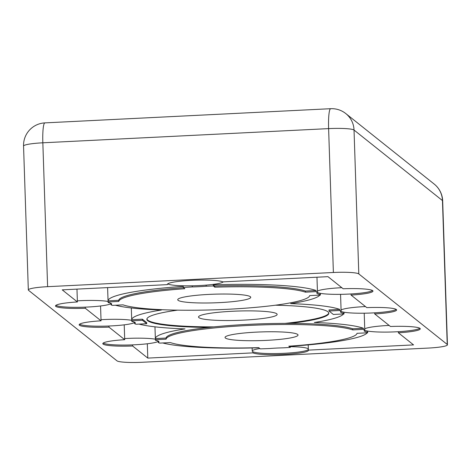 <?xml version="1.0" encoding="UTF-8"?>
<svg xmlns="http://www.w3.org/2000/svg" width="471" height="471" viewBox="0 0 471 471"><rect width="100%" height="100%" fill="white"/><g stroke="black" fill="none" stroke-linecap="round" stroke-linejoin="round"><path stroke-width="0.71" d="M343.553 313.951A106.205 12.576 178.1 0 1 314.322 322.488A106.205 12.576 178.1 0 1 363.365 328.258L352.679 328.787A95.525 11.31 178.1 0 0 289.995 323.394A91.033 10.78 178.1 0 0 328.829 313.244A91.033 10.78 178.1 0 0 275.335 305.208M284.937 323.389A91.033 10.78 178.1 0 0 328.793 312.968M289.995 323.394A95.525 11.31 178.1 0 0 248.011 324.366A95.525 11.31 178.1 0 0 208.653 327.433A95.525 11.31 178.1 0 0 166.045 338.048L166.08 339.167A95.525 11.31 178.1 0 1 248.046 325.479A95.525 11.31 178.1 0 1 352.714 329.9L352.679 328.787M367.633 331.066L367.686 332.72A106.205 12.576 178.1 0 1 367.686 332.791L357 333.321A95.525 11.31 178.1 0 1 288.788 346.197L290.313 347.41A106.205 12.576 178.1 0 1 283.46 347.833A28.095 3.326 178.1 0 0 276.383 348.081A28.095 3.326 178.1 0 0 269.565 348.528A106.205 12.576 178.1 0 1 260.239 348.864L258.714 347.645A95.525 11.31 178.1 0 1 170.367 342.582L159.681 343.112A106.205 12.576 178.1 0 1 158.309 342.547A28.095 3.326 178.1 0 0 158.968 341.793A28.095 3.326 178.1 0 0 155.518 340.321A106.205 12.576 178.1 0 1 155.395 339.762A106.205 12.576 178.1 0 1 155.395 339.697L166.08 339.167M100.559 305.973L101.053 320.816L85.31 308.264L85.275 307.145A28.095 3.326 178.1 0 0 110.962 303.701L111.003 304.814A106.205 12.576 178.1 0 0 112.375 305.385L123.061 304.855A95.525 11.31 178.1 0 0 227.728 309.276A95.525 11.31 178.1 0 0 309.694 295.588L320.38 295.058A106.205 12.576 178.1 0 0 320.38 294.993A106.205 12.576 178.1 0 0 320.251 294.434L320.215 293.315A28.095 3.326 178.1 0 0 351.03 293.957L351.066 295.076A28.095 3.326 178.1 0 0 372.967 291.096A28.095 3.326 178.1 0 0 343.153 288.764L327.981 276.66L222.812 281.882A28.095 3.326 178.1 0 0 191.45 280.345A28.095 3.326 178.1 0 0 167.34 284.443A28.095 3.326 178.1 0 0 167.393 284.631L167.382 284.248M131.721 320.321A28.095 3.326 178.1 0 0 103.226 319.579A28.095 3.326 178.1 0 0 101.012 319.703M108.071 301.458A28.095 3.326 178.1 0 0 79.57 300.716A28.095 3.326 178.1 0 0 77.362 300.839L77.397 301.952A28.095 3.326 178.1 0 0 55.496 305.926A28.095 3.326 178.1 0 0 85.31 308.264M389.134 325.432A28.095 3.326 178.1 0 0 388.192 325.479A28.095 3.326 178.1 0 0 364.737 328.823L364.772 329.941A28.095 3.326 178.1 0 0 364.112 330.689A28.095 3.326 178.1 0 0 367.563 332.161L367.521 331.048A28.095 3.326 178.1 0 0 398.336 331.69L398.378 332.803A28.095 3.326 178.1 0 0 420.279 328.829A28.095 3.326 178.1 0 0 390.465 326.491L374.722 313.939A28.095 3.326 178.1 0 0 396.623 309.959A28.095 3.326 178.1 0 0 366.809 307.628L351.066 295.076M219.392 302.629A36.526 4.327 178.1 0 0 250.737 297.301A36.526 4.327 178.1 0 0 209.071 294.399A36.526 4.327 178.1 0 0 177.726 299.721A36.526 4.327 178.1 0 0 219.392 302.629M266.698 340.356A36.526 4.327 178.1 0 0 298.043 335.034A36.526 4.327 178.1 0 0 256.383 332.126A36.526 4.327 178.1 0 0 225.038 337.454A36.526 4.327 178.1 0 0 266.698 340.356M155.377 339.191A28.095 3.326 178.1 0 0 126.882 338.449A28.095 3.326 178.1 0 0 124.668 338.567L124.703 339.685A28.095 3.326 178.1 0 0 102.802 343.659A28.095 3.326 178.1 0 0 132.616 345.991L132.581 344.878A28.095 3.326 178.1 0 0 158.274 341.434L158.309 342.547M341.828 287.704A28.095 3.326 178.1 0 0 340.88 287.746A28.095 3.326 178.1 0 0 317.43 291.096L317.466 292.208A28.095 3.326 178.1 0 0 316.806 292.962A28.095 3.326 178.1 0 0 320.251 294.434M365.478 306.568A28.095 3.326 178.1 0 0 364.536 306.615A28.095 3.326 178.1 0 0 341.081 309.959L341.122 311.072A106.205 12.576 178.1 0 0 339.744 310.507L329.058 311.037L333.344 314.457L344.03 313.927A106.205 12.576 178.1 0 0 344.03 313.857A106.205 12.576 178.1 0 0 343.907 313.297L343.871 312.179A28.095 3.326 178.1 0 0 374.686 312.821L374.722 313.939M232.274 311.272A39.334 4.657 -1.9 0 1 277.142 314.398A39.334 4.657 -1.9 0 1 243.389 320.139A39.334 4.657 -1.9 0 1 198.521 317.007A39.334 4.657 -1.9 0 1 232.274 311.272M358.802 273.922L447.226 344.442L442.452 200.569L354.027 130.043L358.802 273.922A22.478 2.661 178.1 0 0 333.386 272.491L328.611 128.618L42.837 142.801L47.612 286.674L333.386 272.491M442.675 200.923A22.478 22.478 0 0 0 434.227 184.096A22.478 22.108 128.6 0 1 442.452 200.569A22.478 2.661 -1.9 0 1 442.675 200.923L447.45 344.801A22.478 2.661 178.1 0 1 428.163 348.081L142.389 362.264A22.478 2.661 178.1 0 1 116.973 360.833L28.548 290.313A22.478 2.661 178.1 0 1 28.325 289.953A22.478 2.661 178.1 0 1 47.612 286.674M177.538 310.159A91.033 10.78 178.1 0 0 146.87 319.279A91.033 10.78 178.1 0 0 208.653 327.433M115.413 305.232A106.205 12.576 178.1 0 0 161.376 310.036A106.205 12.576 178.1 0 0 131.703 319.715L142.389 319.185L146.675 322.606L146.711 323.718L136.025 324.248A106.205 12.576 178.1 0 1 134.653 323.683A28.095 3.326 178.1 0 0 135.312 322.929A28.095 3.326 178.1 0 0 131.868 321.457A106.205 12.576 178.1 0 1 131.739 320.898A106.205 12.576 178.1 0 1 131.739 320.828L142.425 320.298L146.711 323.718M139.069 324.095A106.205 12.576 178.1 0 0 185.032 328.905A106.205 12.576 178.1 0 0 155.359 338.578L166.045 338.048M183.284 287.493L183.248 286.374A106.205 12.576 178.1 0 0 108.047 300.851L108.089 301.964L118.774 301.434A95.525 11.31 178.1 0 1 184.815 288.711L183.284 287.493A106.205 12.576 178.1 0 1 192.315 286.921A28.095 3.326 178.1 0 0 206.21 286.227L206.174 285.114A28.095 3.326 178.1 0 0 223.283 281.858M108.089 301.964A106.205 12.576 178.1 0 0 108.089 302.035A106.205 12.576 178.1 0 0 108.212 302.594A28.095 3.326 178.1 0 1 111.656 304.066A28.095 3.326 178.1 0 1 111.003 304.814M317.466 292.208A106.205 12.576 178.1 0 0 316.094 291.643L305.408 292.173A95.525 11.31 178.1 0 0 214.788 287.18L213.263 285.962A106.205 12.576 178.1 0 0 206.21 286.227M341.122 311.072A28.095 3.326 178.1 0 0 340.462 311.826A28.095 3.326 178.1 0 0 343.907 313.297M367.686 332.72A106.205 12.576 178.1 0 0 367.563 332.161M364.772 329.941A106.205 12.576 178.1 0 0 363.4 329.37L352.714 329.9M162.719 342.965A106.205 12.576 178.1 0 0 258.891 347.792M363.365 328.258L363.4 329.37M364.218 313.209L364.737 328.823M339.744 310.507L339.709 309.394A106.205 12.576 178.1 0 0 290.672 303.618A106.205 12.576 178.1 0 0 319.903 295.082M340.562 294.34L341.081 309.959M316.094 291.643L316.053 290.525A106.205 12.576 178.1 0 0 213.228 284.849L213.263 285.962M316.965 277.207L317.43 291.096M79.528 324.225A28.095 3.326 178.1 0 0 108.925 326.014A28.095 3.326 178.1 0 0 134.618 322.564L134.653 323.683M259.815 348.528A28.095 3.326 178.1 0 0 252.232 351.06A28.095 3.326 178.1 0 0 252.921 351.76L252.962 352.873A28.095 3.326 178.1 0 0 283.518 354.451A28.095 3.326 178.1 0 0 308.434 350.312A28.095 3.326 178.1 0 0 308.381 350.124L308.34 349.011A28.095 3.326 178.1 0 0 290.289 346.691M252.962 352.873L147.788 358.095L132.616 345.991M124.703 339.685L108.966 327.127A28.095 3.326 178.1 0 1 79.152 324.796A28.095 3.326 178.1 0 1 101.053 320.816M77.397 301.952L62.225 289.853L167.393 284.631M398.378 332.803L413.55 344.902L308.381 350.124M447.45 344.801A22.478 2.661 178.1 0 0 447.226 344.442M308.205 344.896L308.34 349.011M124.214 324.837L124.668 338.567M147.317 343.771L147.788 358.095M290.042 346.108L290.271 346.297A106.205 12.576 178.1 0 0 367.209 332.814M290.271 346.297L290.313 347.41M76.973 289.117L77.362 300.839M167.717 283.872A28.095 3.326 178.1 0 0 192.28 285.803L192.315 286.921M131.703 319.715L131.739 320.828M155.359 338.578L155.395 339.697M108.925 326.014L108.966 327.127M103.184 343.088A28.095 3.326 178.1 0 0 132.581 344.878M55.878 305.355A28.095 3.326 178.1 0 0 85.275 307.145M192.28 285.803A28.095 3.326 178.1 0 0 206.174 285.114M317.189 292.391A28.095 3.326 178.1 0 0 320.215 293.315M351.03 293.957A28.095 3.326 178.1 0 0 372.549 290.554M374.686 312.821A28.095 3.326 178.1 0 0 396.205 309.418M340.839 311.254A28.095 3.326 178.1 0 0 343.871 312.179M398.336 331.69A28.095 3.326 178.1 0 0 419.861 328.281M364.495 330.118A28.095 3.326 178.1 0 0 367.521 331.048M252.921 351.76A28.095 3.326 178.1 0 0 282.671 353.368A28.095 3.326 178.1 0 0 308.358 349.394M339.709 309.394L329.023 309.924L329.058 311.037M142.389 319.185L142.425 320.298M183.525 287.681A95.525 11.31 178.1 0 0 118.733 300.321L118.774 301.434M108.047 300.851L118.733 300.321M316.053 290.525L305.367 291.054L305.408 292.173M305.367 291.054A95.525 11.31 178.1 0 0 214.747 286.062L214.788 287.18M214.747 286.062L213.228 284.849M146.887 319.002A91.033 10.78 178.1 0 0 213.728 326.892M328.611 128.618A22.478 2.661 -1.9 0 1 354.027 130.043A22.478 22.108 128.6 0 0 345.802 113.576A22.478 22.478 0 0 0 330.671 108.701A22.478 3.067 87.2 0 0 328.611 128.618M42.837 142.801A22.478 3.067 -92.8 0 1 44.898 122.884A22.478 22.478 0 0 0 23.55 146.075A22.478 2.661 -1.9 0 1 42.837 142.801M252.132 347.969L252.232 351.06M343.977 312.202L344.03 313.857M320.321 293.333L320.38 294.993M107.606 287.598L108.089 302.035M131.315 307.969L131.739 320.898M154.965 326.833L155.395 339.762M330.671 108.701L44.898 122.884M23.55 146.075L28.325 289.953M434.227 184.096L345.802 113.576"/></g></svg>
